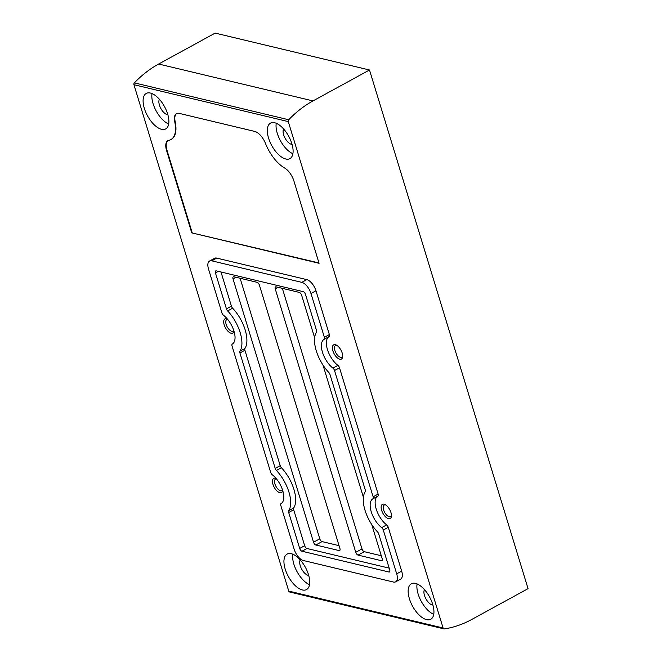 <?xml version="1.0" encoding="UTF-8"?>
<svg xmlns="http://www.w3.org/2000/svg" width="662" height="662" viewBox="0 0 662 662"><rect width="100%" height="100%" fill="white"/><g stroke="black" fill="none" stroke-linecap="round" stroke-linejoin="round"><path stroke-width="0.99" d="M369.495 69.99L528.061 588.642L471.559 619.566A107.865 86.929 -76.6 0 1 444.376 628.9A1.622 1.307 -76.6 0 1 443.093 627.99L288.276 121.601A1.622 1.307 -76.6 0 1 288.715 119.756A107.865 86.929 -76.6 0 1 312.994 100.922L369.495 69.99L215.158 33.1L158.657 64.032L312.994 100.922M390.969 512.562A8.093 3.873 61.3 0 1 391.416 516.393A8.093 3.873 61.3 0 1 386.294 517.51A8.093 3.873 61.3 0 1 381.196 508.201A8.093 3.873 61.3 0 1 384.903 504.485A8.093 3.873 61.3 0 1 390.969 512.562M282.707 490.55A8.093 3.873 61.3 0 1 277.568 491.494A8.093 3.873 61.3 0 1 272.521 482.275A8.093 3.873 61.3 0 1 276.087 478.452M233.943 331.033A8.093 3.873 61.3 0 1 228.795 331.985A8.093 3.873 61.3 0 1 223.748 322.766A8.093 3.873 61.3 0 1 227.323 318.943M342.204 353.053A8.093 3.873 61.3 0 1 342.651 356.884A8.093 3.873 61.3 0 1 337.529 358.001A8.093 3.873 61.3 0 1 332.432 348.684A8.093 3.873 61.3 0 1 336.13 344.976A8.093 3.873 61.3 0 1 342.204 353.053M191.757 232.867L166.601 150.58A13.43 6.421 61.3 0 1 167.883 140.65A13.43 6.421 61.3 0 1 168.827 140.311A29.393 14.059 61.3 0 0 170.904 139.574A29.393 14.059 61.3 0 0 174.735 121.775A13.43 6.421 61.3 0 1 176.489 113.641A13.43 6.421 61.3 0 1 179.261 113.384L254.729 131.424A13.43 6.421 61.3 0 1 265.495 143.472A29.393 14.059 61.3 0 0 284.561 167.974A13.43 6.421 61.3 0 1 293.92 181.007L319.076 263.294L191.757 232.867L318.968 262.946M443.97 628.883L289.625 591.994A1.622 1.307 -76.6 0 1 288.756 591.1L133.939 84.711A1.622 1.307 -76.6 0 1 134.378 82.866A107.865 86.929 -76.6 0 1 158.657 64.032M308.475 574.616A20.224 9.673 61.3 0 1 306.539 589.569A20.224 9.673 61.3 0 1 288.342 576.478A20.224 9.673 61.3 0 1 287.118 554.094A20.224 9.673 61.3 0 1 308.475 574.616M432.691 604.307A20.224 9.673 61.3 0 1 430.755 619.26A20.224 9.673 61.3 0 1 412.558 606.169A20.224 9.673 61.3 0 1 411.334 583.776A20.224 9.673 61.3 0 1 432.691 604.307M291.851 143.662A20.224 9.673 61.3 0 1 289.923 158.615A20.224 9.673 61.3 0 1 271.726 145.524A20.224 9.673 61.3 0 1 270.501 123.132A20.224 9.673 61.3 0 1 291.851 143.662M167.635 113.972A20.224 9.673 61.3 0 1 165.707 128.925A20.224 9.673 61.3 0 1 147.51 115.833A20.224 9.673 61.3 0 1 146.285 93.441A20.224 9.673 61.3 0 1 167.635 113.972M315.964 290.775A10.782 5.164 -118.7 0 0 306.796 279.629L216.739 258.106A10.782 5.164 -118.7 0 0 214.521 258.304L209.531 261.035A10.782 5.164 -118.7 0 0 208.505 269.012L221.894 312.82A2.698 1.291 -118.7 0 0 223.508 315.261A17.526 8.383 -118.7 0 1 233.959 331.108A17.526 8.383 -118.7 0 1 232.304 344.058A2.698 1.291 -118.7 0 0 232.056 346.044L270.659 472.329A2.698 1.291 -118.7 0 0 272.272 474.77A17.526 8.383 -118.7 0 1 282.732 490.616A17.526 8.383 -118.7 0 1 281.077 503.567A2.698 1.291 -118.7 0 0 280.82 505.553L294.209 549.361A10.782 5.164 -118.7 0 0 303.378 560.515L393.435 582.039A10.782 5.164 -118.7 0 0 395.661 581.832A10.782 5.164 -118.7 0 0 396.695 573.855L383.298 530.047A2.698 1.291 -118.7 0 0 381.693 527.614L386.674 524.883A17.526 8.383 -118.7 0 1 376.215 509.037A17.526 8.383 -118.7 0 1 377.87 496.086A2.698 1.291 -118.7 0 0 378.126 494.092L339.515 367.815A2.698 1.291 -118.7 0 0 337.91 365.374A17.526 8.383 -118.7 0 1 327.45 349.528A17.526 8.383 -118.7 0 1 329.105 336.577A2.698 1.291 -118.7 0 0 329.362 334.583L315.964 290.775L310.983 293.506A10.782 5.164 -118.7 0 0 301.814 282.36L211.757 260.828A10.782 5.164 -118.7 0 0 209.531 261.035M395.661 581.832L400.642 579.109A10.782 5.164 -118.7 0 0 401.677 571.132L388.28 527.324A2.698 1.291 -118.7 0 0 386.674 524.883M309.518 584.662A20.224 9.673 61.3 0 1 292.861 554.226M308.691 575.369A9.169 4.386 61.3 0 1 301.707 569.163A9.169 4.386 61.3 0 1 300.242 559.928M433.734 614.353A20.224 9.673 61.3 0 1 417.077 583.917M432.907 605.051A9.169 4.386 61.3 0 1 425.923 598.853A9.169 4.386 61.3 0 1 424.458 589.619M292.902 153.708A20.224 9.673 61.3 0 1 276.244 123.273M292.074 144.407A9.169 4.386 61.3 0 1 285.09 138.209A9.169 4.386 61.3 0 1 283.626 128.974M168.686 124.017A20.224 9.673 61.3 0 1 152.028 93.582M167.858 114.716A9.169 4.386 61.3 0 1 160.874 108.518A9.169 4.386 61.3 0 1 159.41 99.283M310.983 293.506L324.372 337.314A2.698 1.291 -118.7 0 1 324.115 339.308A17.526 8.383 -118.7 0 0 322.468 352.258A17.526 8.383 -118.7 0 0 332.92 368.105A2.698 1.291 -118.7 0 1 334.533 370.538L373.136 496.823A2.698 1.291 -118.7 0 1 372.888 498.817A17.526 8.383 -118.7 0 0 371.233 511.767A17.526 8.383 -118.7 0 0 381.693 527.614M227.637 310.933A28.317 13.546 -118.7 0 1 239.95 351.199A2.698 1.291 -118.7 0 0 239.925 352.97L275.21 468.373A2.698 1.291 -118.7 0 0 276.402 470.442A28.317 13.546 -118.7 0 1 288.715 510.708A2.698 1.291 -118.7 0 0 288.69 512.479L299.687 548.434A2.698 1.291 -118.7 0 0 301.98 551.223L388.925 572.001A2.698 1.291 -118.7 0 0 389.488 571.951A2.698 1.291 -118.7 0 0 389.744 569.957L378.747 534.002A2.698 1.291 -118.7 0 0 377.555 531.942A28.317 13.546 -118.7 0 1 365.242 491.676A2.698 1.291 -118.7 0 0 365.267 489.905L329.982 374.493A2.698 1.291 -118.7 0 0 328.791 372.433A28.317 13.546 -118.7 0 1 316.477 332.167A2.698 1.291 -118.7 0 0 316.502 330.396L305.505 294.441A2.698 1.291 -118.7 0 0 303.213 291.652L216.267 270.866A2.698 1.291 -118.7 0 0 215.713 270.923A2.698 1.291 -118.7 0 0 215.448 272.918L226.445 308.864A2.698 1.291 -118.7 0 0 227.637 310.933L232.619 308.202A28.317 13.546 -118.7 0 1 244.932 348.469A2.698 1.291 -118.7 0 0 244.915 350.239L280.192 465.651A2.698 1.291 -118.7 0 0 281.391 467.711A28.317 13.546 -118.7 0 1 293.696 507.977A2.698 1.291 -118.7 0 0 293.68 509.748L304.669 545.703A2.698 1.291 -118.7 0 0 306.961 548.492L389.19 568.145M220.992 271.999L231.427 306.142A2.698 1.291 -118.7 0 0 232.619 308.202M282.343 288.342L361.998 548.906A2.698 1.291 -118.7 0 0 364.29 551.694L381.287 555.757M240.107 278.247L319.771 538.81A2.698 1.291 -118.7 0 0 322.063 541.599L339.052 545.662M314.64 337.752L301.673 295.335A2.855 1.365 -118.7 0 0 299.241 292.381L276.046 286.836A2.698 1.291 -118.7 0 0 275.491 286.886A2.698 1.291 -118.7 0 0 275.235 288.88L355.767 552.315A2.698 1.291 -118.7 0 0 358.059 555.104L381.353 560.673A2.698 1.291 -118.7 0 0 381.908 560.623A2.698 1.291 -118.7 0 0 382.164 558.629L371.738 524.527M363.405 497.261L322.973 365.019M233.041 278.934L313.54 542.219A2.698 1.291 -118.7 0 0 315.832 545.008L339.118 550.577A2.698 1.291 -118.7 0 0 339.672 550.527A2.698 1.291 -118.7 0 0 339.929 548.533L259.396 285.099A2.698 1.291 -118.7 0 0 257.104 282.31L233.901 276.766A2.855 1.365 -118.7 0 0 233.314 276.824A2.855 1.365 -118.7 0 0 233.041 278.934L236.061 277.279M176.704 113.533A13.43 6.421 -118.7 0 0 175.157 121.551A29.393 14.059 -118.7 0 1 171.317 139.351A29.393 14.059 -118.7 0 1 171.11 139.459M168.098 140.543A13.43 6.421 -118.7 0 0 167.014 150.348L192.17 232.635M342.701 356.04A6.628 3.169 61.3 0 1 341.849 357.141A6.628 3.169 61.3 0 1 335.882 352.846A6.628 3.169 61.3 0 1 335.485 345.506A6.628 3.169 61.3 0 1 336.875 345.39M233.785 330.553A6.628 3.169 61.3 0 1 233.165 331.166A6.628 3.169 61.3 0 1 227.198 326.871A6.628 3.169 61.3 0 1 226.793 319.531A6.628 3.169 61.3 0 1 227.645 319.332M282.55 490.062A6.628 3.169 61.3 0 1 281.929 490.674A6.628 3.169 61.3 0 1 275.963 486.38A6.628 3.169 61.3 0 1 275.558 479.04A6.628 3.169 61.3 0 1 276.41 478.849M391.465 515.549A6.628 3.169 61.3 0 1 390.621 516.65A6.628 3.169 61.3 0 1 384.655 512.355A6.628 3.169 61.3 0 1 384.25 505.023A6.628 3.169 61.3 0 1 385.64 504.899M133.939 84.711L288.276 121.601M288.756 591.1L443.093 627.99M134.378 82.866L288.715 119.756M301.814 282.36L306.796 279.629M211.757 260.828L216.739 258.106M396.695 573.855L401.677 571.132M383.298 530.047L388.28 527.324M372.888 498.817L377.87 496.086M373.136 496.823L378.126 494.092M334.533 370.538L339.515 367.815M332.92 368.105L337.91 365.374M324.115 339.308L329.105 336.577M324.372 337.314L329.362 334.583M388.925 572.001L389.827 571.513M301.98 551.223L306.961 548.492M299.687 548.434L304.669 545.703M288.69 512.479L293.68 509.748M288.715 510.708L293.696 507.977M276.402 470.442L281.391 467.711M275.21 468.373L280.192 465.651M239.925 352.97L244.915 350.239M239.95 351.199L244.932 348.469M226.445 308.864L231.427 306.142M215.448 272.918L218.303 271.354M278.081 287.325L275.235 288.88M361.998 548.906L355.767 552.315M364.29 551.694L358.059 555.104M382.247 560.176L381.353 560.673M319.771 538.81L313.54 542.219M322.063 541.599L315.832 545.008M340.02 550.081L339.118 550.577M174.735 121.775L175.157 121.551M166.601 150.58L167.014 150.348M170.904 139.574L171.317 139.351"/></g></svg>
